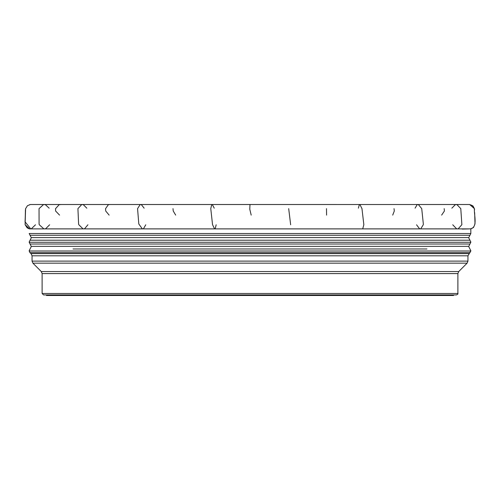 <?xml version="1.0" encoding="UTF-8"?>
<svg xmlns="http://www.w3.org/2000/svg" width="500" height="500" viewBox="0 0 500 500"><rect width="100%" height="100%" fill="white"/><g stroke="black" fill="none" stroke-linecap="round" stroke-linejoin="round"><path stroke-width="0.75" d="M213.938 294.919L43.556 294.919L42.112 293.475L457.887 293.475C458.225 293.863 457.744 294.344 456.444 294.919L213.938 294.919M214.444 294.919L453.556 294.919L453.556 295.494L46.444 295.494L46.444 294.919L214.444 294.919M25.419 209.806L25.119 224.694L29.6 228.888L31.344 228.787L35.5 224.788M469.656 204.519L474.406 208.631L474.575 209.656M474.663 212.625L475 223.981M473.625 227.431L470.831 228.794M451.844 208.169L455.481 204.531M455.487 204.531L456.956 204.625L460.781 208.631L461.875 224.694L458.113 228.888L456.569 228.787L452.744 224.788M415.075 208.169L417.194 204.65L418.325 204.519L421.731 208.631L423.331 223.981L423.312 224.694L420.719 228.888L419.569 228.787L416.538 224.788M358.4 208.169L359.3 204.65L359.894 204.519L361.969 208.631L363.844 224.694L362.706 228.888M290.656 224.788L288.7 208.631L290.656 224.788M214.237 208.169L212.3 204.531M212.294 204.531L211.725 204.625L210.769 208.631L212.544 224.694L214.606 228.888L215.2 228.787L216.163 224.788M144.137 208.169L141.363 204.65L140.213 204.519L137.562 208.631L138.806 223.981L142.331 228.888L143.463 228.787L145.75 224.788M86.806 208.169L83.294 204.65L81.756 204.519L77.919 208.631L78.612 223.981L78.769 224.694L83.044 228.888L84.569 228.787L87.912 224.788M49.162 208.169L45.338 204.65L43.587 204.519L39.038 208.631L39.087 223.981L39.231 224.694L43.888 228.888L45.631 228.787L49.619 224.788M444.188 208.631L444.406 211.006L441.637 215.113M394.025 208.631L394.3 211.006L392.713 215.113M326.494 208.631L326.575 215.113M250.344 204.519L249.969 204.644L249.781 209.25L251.2 215.113M173.006 208.631L173.238 211.006L175.681 215.113M110.081 204.519L108.381 204.644L105.55 208.675L105.719 211.006L109.125 215.113M61.306 204.519L59.212 204.644L55.525 208.675L55.606 211.006L59.562 215.113M211.425 233.519L29.169 233.519L30.056 235.269L469.944 235.269L470.831 233.519L211.425 233.519M457.887 293.475L457.887 273.587L42.112 273.587L42.112 293.475M467.1 263.163L32.9 263.163L32.056 261.119L467.944 261.119L467.1 263.163L458.731 271.55L41.269 271.55L32.9 263.163M468.944 253.625L31.056 253.625L32.056 255.812L467.944 255.812L470.831 251.006L29.169 251.006L29.919 252.644L470.081 252.644M470.831 251.006L29.169 251.006M30.056 244.013L31.244 246.344L468.756 246.344L470.831 242.262L29.169 242.262L30.056 244.013L469.944 244.013M31.244 246.344L468.756 246.344M73.044 248.969L426.956 248.969M470.831 242.262L29.169 242.262M30.056 235.269L31.244 237.6L468.756 237.6L469.944 235.269M31.244 237.6L468.756 237.6M29.169 241.975L30.056 240.225L469.944 240.225L468.756 237.887M30.756 228.894L25.062 221.831L25.594 208.631L25.1 224.644L27.125 227.825L29.169 228.806M470.831 228.8L470.831 233.519M32.056 255.812L32.056 261.119M467.944 255.812L467.944 261.119M31.056 253.625L29.919 252.644M470.831 250.719L468.756 246.637M29.169 250.719L31.244 246.637M30.056 240.225L31.244 237.887M470.831 241.975L469.944 240.225M41.269 271.55L42.112 273.587M457.887 273.587L458.731 271.55M474.381 208.631L472.525 205.669L469.556 204.506L415.569 204.506M281.825 204.506L32.131 204.519M25.619 208.631L27.475 205.675L30.438 204.506L467.869 204.519M29.556 204.713L29.931 204.594M29.631 228.888L468.85 228.888C453.15 229.363 470.569 228.85 469.513 228.888L470.944 228.775C477.906 226.694 473.906 215.069 474.406 208.631L472.912 205.875M471.731 205.312L469.65 204.519L30.337 204.519"/></g></svg>
